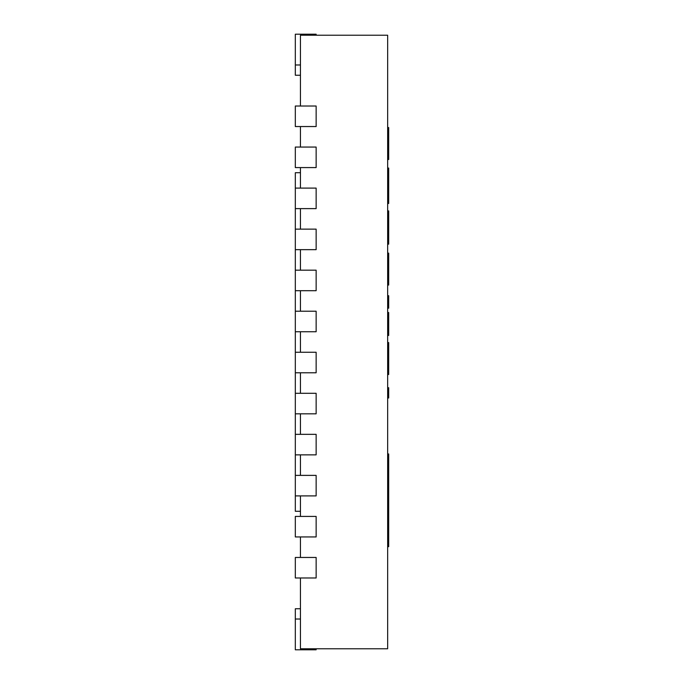 <?xml version="1.0" encoding="UTF-8"?>
<svg xmlns="http://www.w3.org/2000/svg" width="684" height="684" viewBox="0 0 684 684"><rect width="100%" height="100%" fill="white"/><g stroke="black" fill="none" stroke-linecap="round" stroke-linejoin="round"><path stroke-width="1.03" d="M300.447 106.02L300.447 35.226L387.657 35.226L387.657 648.774L300.447 648.774L300.447 577.98M300.447 557.46L300.447 536.94M300.447 516.42L300.447 495.9M300.447 475.38L300.447 454.86M300.447 434.34L300.447 413.82M300.447 393.3L300.447 372.78M300.447 352.26L300.447 331.74M300.447 311.22L300.447 290.7M300.447 270.18L300.447 249.66M300.447 229.14L300.447 208.62M300.447 188.1L300.447 167.58M300.447 147.06L300.447 126.54M316.145 35.226L316.145 34.2L295.317 34.2L295.317 75.24L300.447 75.24M300.447 608.76L295.317 608.76L295.317 649.8L316.145 649.8L316.145 648.774M295.317 557.46L316.145 557.46L316.145 577.98L295.317 577.98L295.317 557.46M295.317 516.42L316.145 516.42L316.145 536.94L295.317 536.94L295.317 516.42M300.447 172.71L295.317 172.71L295.317 475.38L316.145 475.38L316.145 495.9L295.317 495.9L295.317 511.29L300.447 511.29M295.317 475.38L295.317 495.9M295.317 434.34L316.145 434.34L316.145 454.86L295.317 454.86M295.317 393.3L316.145 393.3L316.145 413.82L295.317 413.82M295.317 352.26L316.145 352.26L316.145 372.78L295.317 372.78M295.317 311.22L316.145 311.22L316.145 331.74L295.317 331.74M295.317 270.18L316.145 270.18L316.145 290.7L295.317 290.7M295.317 229.14L316.145 229.14L316.145 249.66L295.317 249.66M295.317 188.1L316.145 188.1L316.145 208.62L295.317 208.62M295.317 147.06L316.145 147.06L316.145 167.58L295.317 167.58L295.317 147.06M295.317 106.02L316.145 106.02L316.145 126.54L295.317 126.54L295.317 106.02M387.657 202.079L388.683 202.079L388.683 203.481L387.657 203.481M387.657 196.265L388.683 196.265L388.683 202.079M387.657 192.931L388.683 192.931L388.683 196.265M387.657 185.766L388.683 185.766L388.683 192.931M387.657 178.601L388.683 178.601L388.683 185.766M387.657 175.258L388.683 175.258L388.683 178.601M387.657 169.452L388.683 169.452L388.683 175.258M387.657 168.05L388.683 168.05L388.683 169.452M387.657 522.037L388.683 522.037L388.683 489.428L387.657 489.428M387.657 488.838L388.683 488.838L388.683 453.954L387.657 453.954M387.657 469.062L388.683 469.062M387.657 546.696L388.683 546.696L388.683 522.037M387.657 524.602L388.683 524.602M388.683 488.838L388.683 489.428M387.657 327.285L388.683 327.285L388.683 335.459L387.657 335.459M387.657 324.532L388.683 324.532L388.683 327.285M387.657 318.53L388.683 318.53L388.683 324.532M387.657 312.502L388.683 312.502L388.683 318.53M387.657 330.184L388.683 330.184M387.657 295.702L388.683 295.702L388.683 308.193L387.657 308.193M387.657 141.289L388.683 141.289L388.683 159.5L387.657 159.5M387.657 128.883L388.683 128.883L388.683 141.289M387.657 127.549L388.683 127.549L388.683 128.883M387.657 149.993L388.683 149.993M387.657 244.154L388.683 244.154L387.657 244.205M387.657 243.632L388.683 243.632L388.683 244.154M387.657 240.024L388.683 240.024L388.683 243.632M387.657 231.491L388.683 231.491L388.683 240.024M387.657 215.922L388.683 215.922L388.683 231.491M388.683 210.911L387.657 210.911L388.683 210.911L388.683 215.922M387.657 387.708L388.683 387.708L388.683 398.002L387.657 398.002M387.657 356.313L388.683 356.313L388.683 374.516L387.657 374.516M387.657 343.907L388.683 343.907L388.683 356.313M388.683 342.59L388.683 343.907M387.657 365.017L388.683 365.017M387.657 266.854L388.683 266.854L388.683 285.057L387.657 285.057M387.657 254.448L388.683 254.448L388.683 266.854M387.657 253.114L388.683 253.114L388.683 254.448M387.657 275.558L388.683 275.558M295.317 64.98L300.447 64.98M295.317 619.02L300.447 619.02M387.657 203.131L388.683 203.131M387.657 199.771L388.683 199.771M387.657 171.761L388.683 171.761M387.657 168.401L388.683 168.401M387.657 543.917L388.683 543.917M387.657 535.41L388.683 535.41M387.657 134.32L388.683 134.32M387.657 222.257L388.683 222.257M387.657 212.228L388.683 212.228M387.657 349.344L388.683 349.344M387.657 259.886L388.683 259.886M387.657 519.25L388.683 519.25M387.657 493.48L388.683 493.48M387.657 342.573L388.683 342.573"/></g></svg>
